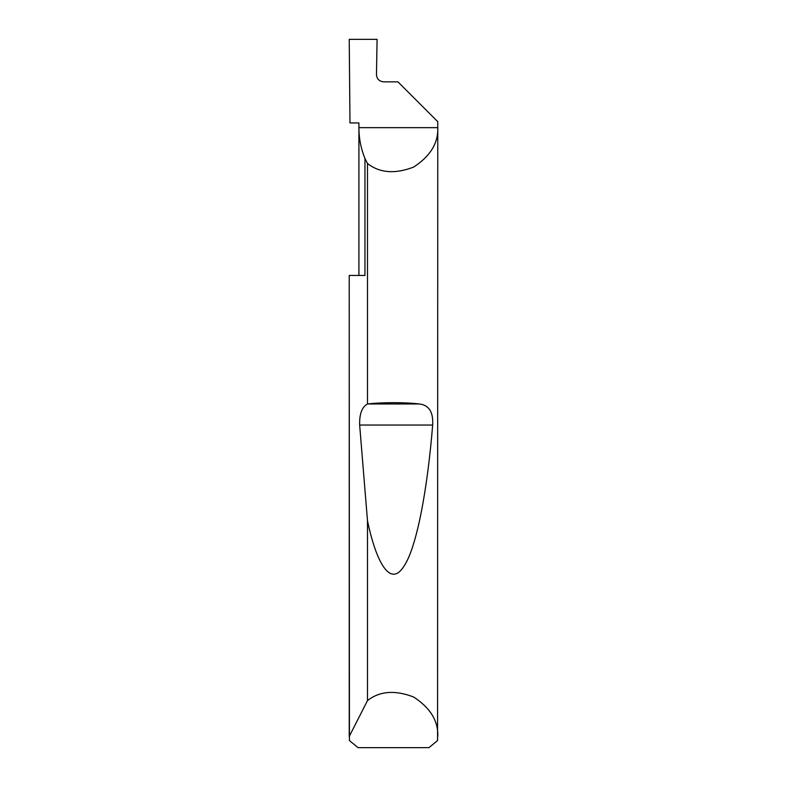 <?xml version="1.0" encoding="UTF-8"?>
<svg xmlns="http://www.w3.org/2000/svg" width="787" height="787" viewBox="0 0 787 787"><rect width="100%" height="100%" fill="white"/><g stroke="black" fill="none" stroke-linecap="round" stroke-linejoin="round"><path stroke-width="1.18" d="M358.911 275.45L358.911 127.651C358.931 138.345 360.948 148.645 364.952 158.561L367.49 163.48C379.639 173.022 395.005 174.222 413.608 167.09C430.302 156.239 438.359 143.086 437.769 127.651L358.911 127.651L358.911 122.929L349.979 122.929L349.231 39.35L377.091 39.35L376.471 74.765C376.924 79.034 379.285 81.395 383.564 81.848L397.927 81.848L437.769 121.69L437.572 740.567L428.954 747.65L358.046 747.65L349.428 740.567L349.231 275.45L364.952 275.45L364.952 158.561M349.231 736.435L367.49 700.607C379.639 691.065 395.005 689.865 413.608 696.997C430.302 707.847 438.359 721 437.769 736.435M367.49 404.006L367.686 403.977C381.449 402.255 405.551 402.255 419.314 403.977C428.994 405.049 433.44 412.073 432.653 425.049C427.666 487.438 416.874 548.155 403.534 566.837C390.263 587.259 376.334 562.862 367.49 520.797L359.659 425.049C359.354 413.962 361.961 406.948 367.49 404.006L367.49 163.48M367.49 700.607L367.49 520.797M349.231 735.963L349.231 275.45M367.686 403.977L419.314 403.977M359.659 425.049L432.653 425.049"/></g></svg>
